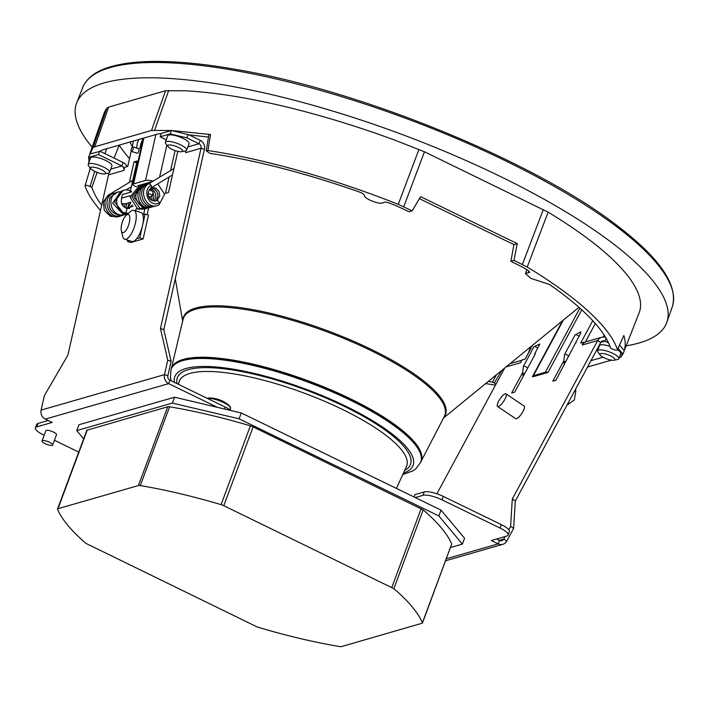 <?xml version="1.0" encoding="UTF-8"?>
<svg xmlns="http://www.w3.org/2000/svg" width="708" height="708" viewBox="0 0 708 708"><rect width="100%" height="100%" fill="white"/><g stroke="black" fill="none" stroke-linecap="round" stroke-linejoin="round"><path stroke-width="1.06" d="M619.633 345.123L624.27 350.672L639.129 312.839A285.536 76.331 20.4 0 0 632.793 282.908L631.589 281.076A285.536 76.331 20.4 0 0 617.332 264.022L615.323 261.995A285.536 76.331 -159.6 0 0 548.134 212.161L424.455 151.769L394.94 140.175A285.536 76.331 20.4 0 0 185.434 90.783L165.557 90.73L108.66 107.094L106.899 108.138L92.925 147.839L88.42 157.433L98.447 154.548L121.847 165.929L123.121 162.504L100.155 151.335A276.589 73.942 20.4 0 1 100.324 151.105L102.102 150.034L157.999 133.962L161.229 133.591A276.589 73.942 20.4 0 1 161.336 133.591M513.964 260.34L510.875 261.225L513.937 244.605L517.265 243.649L513.964 260.34L527.203 267.04A284.474 76.048 20.4 0 1 572.268 297.705A284.474 76.048 20.4 0 1 617.465 349.655L623.854 335.512L624.421 337.619A284.775 76.128 -159.6 0 1 624.226 350.628M619.19 357.912L621.04 356.841A284.775 76.128 -159.6 0 0 622.739 354.177M89.951 153.406L103.89 113.749A285.536 76.331 20.4 0 1 106.899 108.138M100.501 210.453A284.474 76.048 20.4 0 1 85.031 185.859L90.102 168.955L90.819 168.628M89.527 166.964L90.111 169.159M88.907 158.008L88.845 162.698M600.287 355.124L598.021 352.212A11.381 3.044 20.4 0 1 597.534 351.248A11.381 3.044 20.4 0 1 597.57 350.761A11.381 3.044 20.4 0 1 608.473 351.584A11.381 3.044 20.4 0 1 618.942 358.213A11.381 3.044 20.4 0 1 618.898 358.699A11.381 3.044 20.4 0 1 617.606 359.505L613.995 360.23A7.965 2.133 -159.6 0 0 614.925 359.328A7.965 2.133 -159.6 0 0 607.021 354.487A7.965 2.133 -159.6 0 0 599.942 354.451A7.965 2.133 -159.6 0 0 600.287 355.124A7.965 2.133 -159.6 0 0 606.694 358.885A7.965 2.133 -159.6 0 0 613.995 360.23M617.509 349.814A11.381 3.044 20.4 0 1 620.836 353.115A11.381 3.044 20.4 0 1 620.801 353.602L618.898 358.699M597.57 350.761L599.464 345.663A11.381 3.044 20.4 0 1 609.977 346.354M241.269 412.959L239.083 418.817L172.363 403.091L76.738 430.588L78.924 424.729L174.549 397.223L241.269 412.959L441.04 510.096L464.572 538.239L462.386 544.107L438.863 515.955L441.04 510.096M217.445 407.339L168.672 383.63L169.947 380.205L225.153 407.047A18.966 5.071 -159.6 0 1 231.304 410.605M45.285 419.109A7.584 6.876 -106 0 1 41.099 410.109L164.486 374.629A7.584 6.876 -106 0 0 168.672 383.63L45.285 419.109L52.153 422.455L36.727 426.889L38.002 423.464A15.169 4.053 -159.6 0 0 36.674 424.437L35.4 427.862A15.169 4.053 -159.6 0 0 43.453 434.924L44.144 435.261M38.002 423.464L48.197 420.525M151.848 181.894L150.733 182.018A2.372 0.522 -167.3 0 0 150.388 182.115L138.972 185.39A2.372 0.522 -167.3 0 0 138.626 185.496L137.644 185.77L138.458 186.036M414.109 496.998L415.003 494.582L424.26 491.918L422.986 495.343L415.269 497.565M446.376 558.762L498.211 543.859L491.343 540.514L506.769 536.08A15.169 4.053 -159.6 0 0 508.096 535.106A15.169 4.053 -159.6 0 0 500.052 528.044L442.04 499.839L443.314 496.414A15.169 4.053 -159.6 0 0 424.26 491.918M443.314 496.414L501.326 524.619A15.169 4.053 -159.6 0 1 509.371 531.681L508.096 535.106M496.574 539.018L499.485 540.434A3.797 3.434 74 0 0 503.777 539.036L506.786 541.062L513.627 528.363L515.309 501.06L600.703 342.566A3.797 3.434 -106 0 1 604.995 341.168L600.818 342.371M52.675 444.969L56.498 434.694A5.691 1.522 -159.6 0 0 52.622 431.659A5.691 1.522 -159.6 0 0 46.347 430.358A5.691 1.522 -159.6 0 0 45.834 430.729L42.011 441.004A5.691 1.522 -159.6 0 0 45.878 444.04A5.691 1.522 -159.6 0 0 52.153 445.341A5.691 1.522 -159.6 0 0 52.675 444.969A5.691 1.522 -159.6 0 0 48.799 441.934A5.691 1.522 -159.6 0 0 42.524 440.633A5.691 1.522 -159.6 0 0 42.011 441.004M36.727 426.889A15.169 4.053 -159.6 0 0 35.4 427.862M54.428 440.261L78.73 452.085M442.04 499.839A15.169 4.053 -159.6 0 0 422.986 495.343M131.369 191.957L122.511 194.505L121.519 198.169L130.148 195.691M510.875 261.225L523.3 267.536A276.89 74.021 -159.6 0 1 527.982 270.403L529.681 272.323L525.451 273.624L530.929 278.421L549.337 284.386A276.89 74.021 -159.6 0 1 568.692 298.732A276.89 74.021 -159.6 0 1 610.588 348.15L612.42 349.044C615.562 350.327 617.243 350.531 617.465 349.655L623.854 335.512M602.995 357.195L590.959 360.655M587.525 367.018L611.385 360.16M100.155 151.335L89.757 153.99M160.141 136.803L170.168 133.927L171.442 130.493L161.415 133.378L160.141 136.803L166.238 139.768M171.389 130.511L151.503 130.449L94.695 146.786L92.925 147.839M210.515 134.538L207.922 150.521A284.474 76.048 20.4 0 1 330.583 180.186A284.474 76.048 20.4 0 1 398.268 204.347L412.171 210.851L409.091 211.736L395.976 205.63A276.89 74.021 -159.6 0 0 389.772 203.205C386.426 202.01 384.391 201.789 383.656 202.515C381.621 204.001 377.001 203.187 369.806 200.081C366.08 198.196 364.248 196.629 364.301 195.381C364.16 194.319 362.434 193.16 359.115 191.895A276.89 74.021 -159.6 0 0 327.007 181.213A276.89 74.021 -159.6 0 0 210.037 153.388L206.205 150.813L208.842 134.839L210.515 134.538L171.548 130.52L189.071 134.892L208.471 137.051M97.102 172.433L91.907 187.363L90.075 186.469L94.677 171.38M119.209 145.122A275.828 73.738 -159.6 0 0 129.511 158.521M91.907 187.363A276.89 74.021 -159.6 0 0 101.678 205.214M106.731 148.707L104.837 153.609M206.205 150.813L207.922 150.521M85.031 185.859C85.252 184.974 86.934 185.177 90.075 186.469M412.171 210.851L420.587 196.647L517.265 243.649M132.246 146.379A259.818 69.455 20.4 0 1 130.015 142.007M528.177 272.792L528.805 270.978M626.164 345.831A314.821 84.163 -159.6 0 0 666.839 322.317A314.821 84.163 -159.6 0 0 612.208 242.986A314.821 84.163 -159.6 0 0 295.342 100.509A314.821 84.163 -159.6 0 0 76.712 102.81A314.821 84.163 -159.6 0 0 92.137 147.193M495.503 385.055L494.582 384.993A284.474 76.048 20.4 0 1 485.67 383.568M501.813 370.381L494.299 383.01L492.467 382.116L496.467 374.753M488.237 381.479A276.89 74.021 -159.6 0 0 492.467 382.116M494.299 383.01L496.007 384.125M419.401 198.638L513.937 244.605M140.989 145.936A257.924 68.95 20.4 0 1 140.503 145.273M90.925 168.769L88.668 165.858A11.381 3.044 20.4 0 1 88.173 164.884A11.381 3.044 20.4 0 1 88.217 164.398L90.624 157.928A11.381 3.044 20.4 0 1 101.527 158.751A11.381 3.044 20.4 0 1 111.988 165.38A11.381 3.044 20.4 0 1 111.953 165.858L109.545 172.336A11.381 3.044 20.4 0 1 108.253 173.141L104.634 173.867A7.965 2.133 20.4 0 1 97.332 172.522A7.965 2.133 20.4 0 1 90.925 168.769A7.965 2.133 20.4 0 1 90.58 168.088A7.965 2.133 20.4 0 1 97.669 168.132A7.965 2.133 20.4 0 1 105.563 172.964A7.965 2.133 20.4 0 1 104.634 173.867M90.075 159.406L88.42 157.433M99.722 151.123L98.447 154.548M41.099 410.109L44.356 395.666L67.906 355.133L108.519 174.858A3.797 3.434 74 0 0 108.519 173.079M131.184 151.078L127.732 166.398L124.652 167.292L123.944 170.424A3.797 3.434 74 0 0 121.847 165.929L110.74 169.124M126.9 166.637A7.584 6.876 74 0 0 123.121 162.504M133.449 141.025L131.971 147.574M159.601 177.195L166.849 145.052M164.486 374.629L167.743 360.186L171.106 361.257L167.858 375.7L164.486 374.629M185.629 150.901A3.797 3.434 74 0 1 185.638 152.68L201.063 148.246L160.451 328.521L167.743 360.186M131.467 151.415A2.372 0.858 107.7 0 1 131.228 149.432A2.372 0.858 107.7 0 1 132.909 146.892A2.372 0.858 107.7 0 1 133.157 148.875A2.372 0.858 107.7 0 1 131.467 151.415L137.193 153.238A2.372 0.858 -72.3 0 0 138.883 150.707A2.372 0.858 -72.3 0 0 138.857 148.91A6.071 2.195 -72.3 0 0 142.096 142.689A6.071 2.195 -72.3 0 0 142.202 138.502M139.042 139.414A6.071 2.195 -72.3 0 0 137.157 144.105A6.071 2.195 -72.3 0 0 137.016 148.202M127.706 240.162L127.413 241.437L130.785 242.508L143.122 238.959L148.494 215.135L145.122 214.055L143.582 214.497L144.813 209.046M148.671 207.931L147.149 214.701M175.08 150.574L170.584 170.54M169.132 176.956L165.433 193.373L168.522 192.488L177.788 151.362M130.378 190.85L137.104 161.008L134.016 161.893L129.405 182.354M127.962 188.779L127.652 190.133M169.947 380.205A3.797 3.434 -106 0 1 167.858 375.7M142.405 140.503A6.071 2.195 -72.3 0 0 140.529 145.184A6.071 2.195 -72.3 0 0 140.211 147.37M134.016 161.893L136.706 162.751M160.451 328.521L163.822 329.592L171.106 361.257M163.822 329.592L204.426 149.326A7.584 6.876 74 0 0 200.24 140.326L189.071 134.892M204.426 149.326L201.063 148.246A3.797 3.434 74 0 0 198.966 143.751L200.24 140.326M170.168 133.927L186.841 137.856L188.116 134.431M186.841 137.856L198.966 143.751L187.859 146.945M168.044 146.591L165.787 143.68A11.381 3.044 20.4 0 1 165.3 142.759A11.381 3.044 20.4 0 1 165.327 142.228L167.734 135.75A11.381 3.044 20.4 0 1 178.566 136.547A11.381 3.044 20.4 0 1 189.098 143.149A11.381 3.044 20.4 0 1 189.071 143.689L186.664 150.158A11.381 3.044 20.4 0 1 185.363 150.963L181.752 151.689A7.965 2.133 20.4 0 1 174.451 150.344A7.965 2.133 20.4 0 1 168.044 146.591A7.965 2.133 20.4 0 1 167.708 145.945A7.965 2.133 20.4 0 1 174.672 145.919A7.965 2.133 20.4 0 1 182.673 150.751A7.965 2.133 20.4 0 1 181.752 151.689M618.181 348.336L622.996 354.097L620.323 354.867M608.535 342.893L604.995 341.168L606.092 338.212M597.968 349.69L597.092 349.265M622.996 354.097L624.27 350.672M515.309 501.06L512.291 499.034L597.694 340.539A7.584 6.876 -106 0 1 601.623 337.3A7.584 6.876 -106 0 1 605.659 337.486M584.357 342.619L583.755 342.212L582.268 344.973A7.584 6.876 -106 0 1 586.197 341.743L601.623 337.3M592.746 320.68L580.666 343.097L583.755 342.212M595.322 323.538L585.339 342.053M506.096 366.877L520.575 362.717L522.062 359.956L525.141 359.071L532.611 345.212M499.485 540.434L498.211 543.859A7.584 6.876 74 0 0 502.857 544.293A7.584 6.876 74 0 0 506.786 541.062M513.627 528.363L510.618 526.336L512.291 499.034M510.618 526.336L508.778 529.752M505.105 536.558L503.777 539.036L499.273 540.328M523.194 376.346L522.531 373.691L523.398 366.31L533.947 346.725L539.779 344.026L534.549 354.221L535.23 354.027L514.707 392.117L511.619 393.002L522.389 373.019M534.549 354.221L534.876 354.673M578.958 336.344A2.372 0.735 -151.7 0 0 578.179 335.707A2.372 0.735 -151.7 0 0 575.126 334.857L580.772 331.919L580.746 333.123L555.886 380.267L552.798 381.161L563.568 361.177M575.71 342.38L576.047 342.858M436.907 493.803L504.662 368.054M506.052 393.887L524.132 406.056A7.584 2.177 123.9 0 1 523.044 411.348A7.584 2.177 123.9 0 1 515.663 418.64L497.582 406.472A7.584 2.177 -56.1 0 0 504.954 399.179A7.584 2.177 -56.1 0 0 506.052 393.887A7.584 2.177 -56.1 0 0 498.671 401.171A7.584 2.177 -56.1 0 0 497.582 406.472M563.32 320.113L533.363 375.727A8.062 2.505 28.3 0 0 532.673 376.214A8.062 2.505 28.3 0 0 532.593 376.868L548.01 372.435L581.737 309.812M165.327 142.228A11.381 3.044 20.4 0 1 176.159 143.016A11.381 3.044 20.4 0 1 186.691 149.627A11.381 3.044 20.4 0 1 186.664 150.158M88.217 164.398A11.381 3.044 20.4 0 1 99.12 165.221A11.381 3.044 20.4 0 1 109.581 171.849A11.381 3.044 20.4 0 1 109.545 172.336M126.272 215.25L130.546 211.497A15.169 5.496 107.7 0 1 133.901 210.294L141.042 212.568A15.169 5.496 107.7 0 1 142.662 224.967A15.169 5.496 107.7 0 1 142.6 225.25A15.169 5.496 107.7 0 1 136.573 238.8A15.169 5.496 107.7 0 1 131.821 241.472L124.679 239.198A15.169 5.496 107.7 0 1 122.643 236.268L121.325 230.737A9.478 3.434 107.7 0 1 121.59 224.808A9.478 3.434 107.7 0 1 126.272 215.25A9.478 3.434 107.7 0 1 129.378 222.25A9.478 3.434 107.7 0 1 125.139 231.383A9.478 3.434 107.7 0 1 121.325 230.737M133.901 210.294A15.169 5.496 107.7 0 1 135.52 222.693A15.169 5.496 107.7 0 1 124.679 239.198M136.573 238.8L139.75 237.888L145.122 214.055M136.263 208.541L135.741 210.878M127.413 241.437L129.661 240.791M148.901 197.036L151.769 196.213A6.257 1.372 -167.3 0 0 152.317 195.815A6.257 1.372 -167.3 0 0 148.76 193.709A6.257 1.372 -167.3 0 0 148.229 193.549M152.317 195.815L153.132 192.204A6.257 1.372 -167.3 0 0 149.574 190.098A6.257 1.372 -167.3 0 0 149.229 189.992M121.626 203.479A6.257 1.372 -167.3 0 0 126.015 203.621L130.83 202.24M139.75 237.888L143.122 238.959M133.237 206.178L126.546 208.356A2.372 0.681 106.6 0 1 126.626 210.435A2.372 0.681 106.6 0 1 125.192 212.904L128.413 213.365M108.864 195.532L107.926 195.381L103.279 202.001L104.315 210.462L110.51 216.347L118.794 216.498M139.131 186.098L130.007 197.089L137.821 209.223A2.372 1.027 -71.1 0 0 139.042 208.4M157.796 183.832L164.575 194.284L159.105 204.754C147.273 211.683 136.706 190.08 149.105 183.558L151.211 185.354L151.539 187.629L172.478 174.929M567.028 405.091L574.374 399.94L575.852 390.772L574.569 391.117M462.386 544.107L450.562 547.505M239.083 418.817L438.863 515.955M172.363 403.091L174.549 397.223M76.738 430.588L83.65 438.863M57.56 509.017L86.863 430.225L167.734 406.773A4.983 1.328 20.4 0 1 169.601 406.799A242.216 64.747 20.4 0 1 250.384 425.844A4.983 1.328 20.4 0 1 253.11 426.897L423.172 509.857C437.792 522.433 447.306 533.805 451.713 543.974L422.437 623.129L341.548 646.581A4.983 1.328 20.4 0 1 339.681 646.554A242.216 64.747 20.4 0 1 258.898 627.509A4.983 1.328 20.4 0 1 256.163 626.456L85.96 543.39C71.411 530.85 61.959 519.513 57.587 509.371L57.994 508.698L138.423 485.564A4.983 1.328 20.4 0 1 140.29 485.591A242.216 64.747 20.4 0 1 221.073 504.636A4.983 1.328 20.4 0 1 223.799 505.689L393.869 588.649C408.489 601.225 418.003 612.597 422.411 622.766L422.437 623.129M533.363 375.727L545.319 372.284A8.062 2.505 28.3 0 1 548.01 372.435M155.849 134.582L145.503 180.46A8.062 1.761 12.7 0 1 153.229 181.062M145.503 180.46L133.555 183.885L143.892 138.016M136.697 186.859A8.062 1.761 12.7 0 1 132.847 184.399A8.062 1.761 12.7 0 1 133.555 183.885M527.203 267.04L548.134 212.161M168.716 90.358L154.671 130.077M398.268 204.347L418.977 149.361M403.755 206.763L424.455 151.769M522.38 264.438L543.319 209.559M76.712 102.81L82.739 87.465A314.52 84.084 20.4 0 1 301.157 85.172A314.52 84.084 20.4 0 1 617.73 227.507A314.52 84.084 20.4 0 1 672.308 306.768L666.839 322.317M108.66 107.094L94.695 146.786M165.557 90.73L151.503 130.449M174.434 382.382A127.121 33.984 20.4 0 1 224.657 367.903A127.121 33.984 20.4 0 1 369.673 418.986A127.121 33.984 20.4 0 1 403.454 473.059M177.106 383.683A124.378 33.249 20.4 0 1 226.153 369.054A124.378 33.249 20.4 0 1 364.186 416.8A124.378 33.249 20.4 0 1 404.666 470.413M182.832 320.397A139.786 37.365 20.4 0 1 238.304 307.361A139.786 37.365 20.4 0 1 385.701 356.761A139.786 37.365 20.4 0 1 443.792 417.463M171.265 368.762L183.08 319.352A139.423 37.267 20.4 0 1 238.127 308.529A139.423 37.267 20.4 0 1 381.931 356.106A139.423 37.267 20.4 0 1 444.288 416.508L420.941 461.634M171.301 368.664A133.228 35.612 20.4 0 1 223.781 358.761A133.228 35.612 20.4 0 1 360.505 403.861A133.228 35.612 20.4 0 1 420.977 461.536M171.38 368.434A133.201 35.612 20.4 0 1 223.693 359.044A133.201 35.612 20.4 0 1 359.584 403.719A133.201 35.612 20.4 0 1 421.065 461.306L420.702 462.235A133.184 35.604 20.4 0 0 359.23 404.649A133.184 35.604 20.4 0 0 223.356 359.983A133.184 35.604 20.4 0 0 171.044 369.372L171.38 368.434M178.354 384.285L179.053 381.869A121.351 32.435 20.4 0 1 226.852 372.859A121.351 32.435 20.4 0 1 351.389 413.941A121.351 32.435 20.4 0 1 406.472 466.466L396.427 488.396M108.519 174.858L123.944 170.424M224.427 408.985L225.153 407.047M600.703 342.566L597.694 340.539L582.268 344.973M500.052 528.044L501.326 524.619M111.678 194.337L110.935 194.249C98.377 199.311 107.678 221.56 120.564 216.002L120.652 215.958M114.475 193.293L114.015 193.257C100.881 196.709 107.846 219.807 121.272 215.825L122.652 215.391M124.697 212.745L123.227 214.4L127.714 213.984M130.157 192.311L129.741 190.611L131.635 191.479M123.121 214.382L122.581 215.028C108.997 215.772 106.386 192.691 119.652 191.779M122.891 190.762L114.537 201.975L123.891 213.657L127.9 213.816M122.351 215.02L121.882 215.506M132.662 180.726A2.372 0.974 -121.2 0 0 132.104 180.717L107.926 195.373M159.105 204.754A2.372 1.151 -118.2 0 0 159.282 202.754C149.574 208.524 141.361 190.293 151.211 185.354M159.282 202.754A2.372 1.151 -118.2 0 0 156.866 200.576C149.494 202.957 144.441 193.125 151.539 187.629M149.538 207.462L150.627 206.471M154.309 206.302L153.371 206.417M152.955 206.736C139.892 210.453 134.024 187.054 147.6 183.62L147.945 183.691M156.238 205.745L156.052 205.824C143.512 211.17 135.263 188.523 148.326 183.514L148.892 183.691M146.6 208.515L140.343 208.851L141.485 208.046M148.53 207.957L143.485 208.559L144.459 207.816M146.476 208.072L147.45 207.462M149.105 183.558L173.256 168.911A2.372 0.974 58.8 0 1 173.832 168.929M566.179 361.169L563.71 361.823L564.382 364.505M568.736 356.407A2.372 0.735 -151.7 0 0 567.621 355.292A2.372 0.735 -151.7 0 0 564.568 354.451L563.71 361.823M522.531 373.691L524.982 373.036M523.398 366.31A2.372 0.735 28.3 0 1 526.451 367.16A2.372 0.735 28.3 0 1 527.557 368.257M533.947 346.725A2.372 0.735 28.3 0 1 537 347.566A2.372 0.735 28.3 0 1 537.788 348.212M207.232 398.33A12.647 3.381 20.4 0 1 209.683 397.976A12.647 3.381 20.4 0 1 211.497 398.117A12.647 3.381 20.4 0 1 228.516 404.985A12.647 3.381 20.4 0 1 230.295 407.534M207.586 398.498A13.089 3.496 20.4 0 1 211.019 398.56A13.089 3.496 20.4 0 1 224.347 402.932A13.089 3.496 20.4 0 1 230.419 408.587C231.029 407.967 230.392 406.764 228.516 404.985A30.417 30.417 0 0 0 209.683 397.976L207.178 398.303M545.319 372.284L579.879 308.13M57.994 508.698L87.296 429.906M138.423 485.564L167.734 406.773M140.29 485.591L169.601 406.799M221.073 504.636L250.384 425.844M223.799 505.689L253.11 426.897M391.843 587.401L421.154 508.61M393.869 588.649L423.172 509.857M422.411 622.766L451.713 543.974M150.335 182.133L150.167 182.894M114.103 158.114L119.209 145.113M191.222 135.936L191.541 135.122M525.451 273.624L526.832 269.695M528.495 352.841L530.602 346.849M603.366 337.061L604.101 334.981M82.739 87.465C86.801 77.632 96.545 70.596 111.97 66.357C123.732 63.1 138.352 61.454 155.831 61.419C179.522 61.392 207.125 64.216 238.631 69.888C363.806 91.482 535.779 162.265 617.411 225.852C660.086 258.34 678.388 285.306 672.308 306.768M182.673 321.025L175.274 278.748M443.491 418.039L578.967 307.325M171.044 369.372L170.416 377.541L171.248 380.833M402.737 474.617L413.047 470.793L415.8 468.864L420.702 462.235M445.642 560.754L502.857 544.293M521.911 360.23L510.07 363.629M123.103 206.072L123.095 203.674M115.174 192.974L114.015 193.257M135.387 210.763L135.865 210.338M124.519 207.364L125.095 203.754M125.767 208.072L127.033 203.329M126.502 214.285L122.581 215.028M128.953 202.771L128.405 206.178L126.918 208.453M138.405 186.257L138.573 185.505M143.6 184.77L143.768 184.018M126.546 208.356C122.183 206.373 120.546 203.072 121.617 198.461M125.192 212.904C111.006 209.488 116.139 185.478 129.741 190.611M129.042 208.586L132.29 205.001M128.006 208.612L130.892 202.408M123.227 214.4L112.652 203.187L120.962 191.319M117.103 192.426L110.165 197.479C107.103 207.037 110.439 213.064 120.156 215.568L124.581 214.834M113.245 193.532L110.935 194.249M131.299 186.753L125.794 190.089M132.777 180.213L132.104 180.717M137.821 209.223L144.68 209.064M150.14 196.682L150.131 198.992M152.061 196.098L151.521 200.214M150.459 207.409L146.644 208.108L142.928 207.302C133.847 200.364 133.555 193.072 142.034 185.416L144.91 184.443M149.503 189.549L151.441 190.806M153.008 192.753L154.078 196.523L152.742 200.824M152.388 206.851L149.813 207.497C136.423 209.541 132.989 185.682 146.919 183.868M150.282 188.611L153.901 190.771L155.68 193.948L155.902 197.426L153.866 201.107M147.6 183.62L148.768 183.337M148.326 183.514L150.22 182.876M142.981 184.992L133.856 196.983L143.485 208.559M151.123 187.894L155.034 189.47L157.096 192.089L157.84 194.443L157.849 196.718L156.716 199.559L154.919 201.143M151.946 187.381L156.034 188.266L159.008 191.496L159.796 196.019L156.866 200.576M173.256 168.911L173.947 168.389M141.06 185.549L131.927 196.868L140.343 208.851M138.963 148.83L132.909 146.892M575.498 389.356L575.852 390.772M575.126 334.857L564.568 354.451M229.994 409.728L230.419 408.587M532.673 376.214L562.55 320.742M143.264 138.202L132.847 184.399"/></g></svg>
